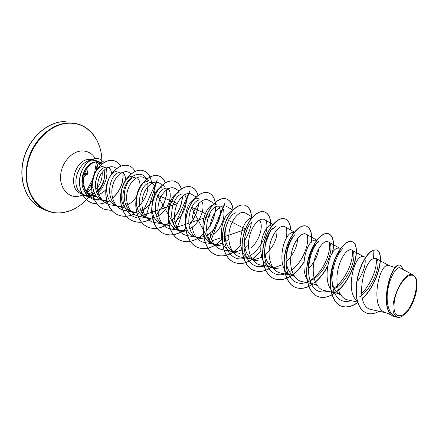 <?xml version="1.0" encoding="UTF-8"?>
<svg xmlns="http://www.w3.org/2000/svg" width="439" height="439" viewBox="0 0 439 439"><rect width="100%" height="100%" fill="white"/><g stroke="black" fill="none" stroke-linecap="round" stroke-linejoin="round"><path stroke-width="0.66" d="M82.773 177.543L87.372 174.294L87.701 171.27M409.779 275.505C423.273 270.929 414.257 311.706 401.131 315.608C394.946 316.738 392.784 311.284 394.645 299.244C396.922 288.286 404.16 277.036 409.779 275.505M90.588 195.212L94.862 193.544M96.624 192.37L100.975 187.766L104.103 181.548M93.128 195.377L90.297 195.152M83.07 175.803C80.666 185.022 82.636 191.333 88.991 194.735L91.735 195.827C84.48 192.046 81.594 185.373 83.07 175.803C85.188 167.934 89.112 163.39 94.851 162.167L96.388 162.079L101.283 163.994L100.097 162.918L96.421 160.734L92.338 160.147C78.586 159.823 69.812 185.593 81.061 193.204L80.99 193.094C83.119 194.718 85.512 195.52 88.157 195.492L90.769 195.443M90.182 195.086L94.643 193.149M96.426 191.843L100.301 187.563C102.589 184.177 104.043 180.511 104.674 176.566L104.191 170.019M101.475 164.378L100.778 163.577M110.002 201.935L104.767 200.991C89.973 196.184 94.78 167.665 106.573 167.138L109.602 167.446M108.389 167.281C110.381 168.785 111.528 171.166 111.83 174.415M106.386 189.143C103.928 191.87 101.058 193.758 97.782 194.801M95.965 195.234L92.113 195.399M401.948 316.453L399.347 317.392M392.093 315.229L385.135 312.464C370.686 308.183 377.886 269.008 386.391 265.628L388.361 265.255L395.287 267.686M357.264 300.913C345.57 292.868 353.181 259.482 361.138 256.738L363.251 256.442L365.671 257.287M365.204 260.541C365.402 265.957 363.113 272.531 358.334 280.258M340.543 294.739L335.676 292.802C320.931 288.324 327.692 251.042 337.081 248.271L339.32 248.04L340.719 248.534M317.079 285.41L312.672 283.66C297.823 279.1 304.386 242.696 314.137 240.193L317.029 240.221M318.923 248.386C317.935 255.531 314.423 262.39 308.392 268.975M294.564 276.46L290.717 274.929C275.791 270.309 282.162 234.739 292.237 232.489L294.443 232.308M297.565 238.531C297.412 246.542 293.636 254.335 286.239 261.913M282.628 264.64L275.143 267.329L271.977 267.219M273.974 268.273L269.738 266.588C254.752 261.913 260.942 227.144 271.302 225.119L272.773 224.878M276.861 229.855C277.525 238.399 273.618 246.767 265.151 254.949M261.825 257.205L255.075 259.383L251.821 259.229M259.142 220.219C263.746 223.725 260.711 239.101 251.432 247.547M253.726 260.223L249.67 258.615C234.645 253.89 240.671 219.89 251.278 218.073L251.948 217.92M248.458 245.138L245.028 248.123M241.944 250.011L235.858 251.772L232.527 251.58M228.807 239.129L225.8 241.466M222.93 243.052L217.437 244.479L214.018 244.249M221.157 245.955L215.774 245.121C200.711 240.314 206.484 207.647 217.442 206.16L220.191 206.237M220.954 206.593C226.667 209.513 224.137 225.602 214.451 233.839M215.768 245.138L212.048 243.656C196.996 238.865 202.703 206.297 213.727 204.854L216.487 204.936M219.302 207.598C222.847 213.826 217.459 229.273 207.4 234.991M204.722 236.325L199.761 237.483L196.277 237.214M203.339 238.893L197.967 238.042L194.389 236.637C179.348 231.819 184.907 199.926 196.096 198.647L198.916 198.768M201.589 201.018C205.825 207.043 200.349 223.292 189.785 228.692M187.266 229.827L182.794 230.76L179.205 230.453M184.539 194.74C189.445 200.552 183.914 217.519 172.889 222.589M170.519 223.555L166.485 224.302L162.913 223.978M169.789 225.608L164.455 224.713C149.458 219.923 154.769 189.132 166.194 188.122L169.092 188.326M167.369 188.018C173.987 192.6 168.774 211.697 156.668 216.668M154.429 217.497L150.807 218.09L147.18 217.739M153.979 219.352L148.667 218.441C133.692 213.595 138.905 183.436 150.429 182.575L153.37 182.8M151.713 182.487C154.649 184.967 155.505 189.132 154.281 194.987M152.481 199.871C149.864 205.04 146.061 208.728 141.084 210.939M138.965 211.642L135.711 212.114L132.035 211.73M137.171 177.586C139.333 179.628 140.244 182.761 139.915 186.998M136.194 197.078C133.56 201.007 130.191 203.778 126.086 205.386M124.089 205.984L121.175 206.357L117.465 205.946M124.122 207.526L118.854 206.593C104.01 201.753 108.91 172.763 120.648 172.093L123.655 172.373M122.525 172.335C124.577 174.058 125.631 176.747 125.68 180.396M340.554 294.712C335.692 292.544 332.817 287.605 331.911 279.895C330.605 268.794 335.412 255.339 340.104 251.273M339.885 293.521L338.271 293.455M328.004 291.331C316.678 294.135 310.186 287.885 308.54 272.586L308.408 269.233C308.452 257.83 311.031 249.33 316.157 243.738L318.763 241.823M316.437 284.406L315.147 284.307M294.542 276.427C289.147 273.453 286.321 267.592 286.052 258.84C286.393 249.215 288.763 241.84 293.153 236.703M294.048 275.676L293.032 275.56M279.38 269.008L273.98 268.256C267.664 265.134 264.607 258.587 264.805 248.628C265.392 240.923 267.45 234.799 270.984 230.25L275.527 226.606M259.131 260.991L253.731 260.206C246.767 256.601 243.744 249.336 244.66 238.41C245.39 232.857 247.025 228.214 249.555 224.483L250.268 223.292C247.333 227.819 245.401 233.241 244.468 239.557L244.66 238.41M239.738 253.308L234.349 252.496C226.436 248.073 223.588 239.76 225.805 227.556L228.538 220.049C230.848 215.939 233.323 213.486 235.979 212.685M234.338 252.518L230.459 250.976C215.56 246.268 221.124 213.376 231.913 211.378M197.967 238.042C182.915 233.213 188.512 201.232 199.663 199.904M186.229 232.121L180.868 231.26C165.86 226.414 171.276 195.097 182.591 193.895M180.868 231.26L177.438 229.899C162.414 225.064 167.835 193.813 179.167 192.694M164.444 224.735L161.151 223.424C146.154 218.578 151.444 187.947 162.902 186.965M148.662 218.457L145.49 217.195C130.537 212.344 135.695 182.306 147.263 181.461M138.768 213.327L133.478 212.41C118.535 207.521 123.644 178.004 135.256 177.235M133.472 212.421L130.421 211.208C115.512 206.346 120.555 176.884 132.21 176.165M118.848 206.61L115.912 205.441C101.058 200.579 105.98 171.665 117.712 171.062M107.165 200.81L103.45 200.382M104.762 201.007L101.93 199.882C87.131 195.026 91.949 166.644 103.741 166.145M400.154 267.927C397.141 266.078 390.392 275.527 387.977 288.884C385.458 302.262 388.822 315.487 396.73 317.106M399.704 317.353L397.718 317.337L395.073 315.449C386.946 306.351 404.056 268.646 413.368 275.099L415.47 277.338C419.865 283.918 414.641 303.936 406.465 312.755L401.866 316.497C399.04 317.913 396.774 317.562 395.073 315.449M96.843 196.721L91.735 195.827M366.044 312.936L363.185 311.152L360.589 308.233L358.553 304.326L357.143 299.563L356.402 294.092L356.342 288.121L356.956 281.876L358.197 275.599L359.991 269.546L362.23 263.96L364.804 259.065L367.569 255.054L370.384 252.074L373.106 250.241L370.17 252.002L367.355 254.977L364.589 258.988L362.021 263.883L359.777 269.469L357.988 275.522L356.748 281.794L356.133 288.044L356.188 294.009L356.929 299.48L358.339 304.243L360.381 308.145L362.976 311.07L366.148 312.98M400.231 265.255L400.127 265.216C390.639 260.958 377.524 312.184 394.573 316.695L394.683 316.738M366.252 313.018C370.176 314.494 374.456 313.907 379.087 311.262M402.481 269.167C402.19 266.994 401.476 265.705 400.341 265.293C390.864 261.035 377.749 312.272 394.793 316.782L398.535 317.441M362.356 298.794C378.692 283.643 385.305 252.244 376.514 250.005L373.106 250.241L373.424 258.675C362.427 262.154 354.432 307.492 371.471 309.588L385.837 312.744M101.173 162.71C95.532 158.989 86.263 165.218 84.025 175.984C81.643 186.69 87.586 198.115 96.948 199.416M115.276 167.758C109.662 164.093 100.465 170.453 98.177 181.296C95.697 192.079 101.502 203.581 110.754 204.925L117.235 205.968M131.332 173.855L129.406 172.659C123.858 169.053 114.694 175.633 112.389 186.657C109.953 197.638 115.655 209.194 124.885 210.588M144.063 177.757C138.576 174.261 129.527 180.978 127.189 192.156C124.703 203.29 130.295 215.066 139.553 216.465M159.286 183.058C153.886 179.606 144.87 186.57 142.549 197.962C140.068 209.266 145.578 221.124 154.786 222.589L162.353 223.901M179.013 190.905L175.117 188.55C169.822 185.22 160.91 192.337 158.528 203.916C156.021 215.428 161.459 227.479 170.634 228.938L178.602 230.36M196.244 197.062L191.574 194.274C186.383 191.009 177.526 198.428 175.177 210.171C172.648 221.882 177.976 234.042 187.124 235.545L195.509 237.082M208.706 200.255C203.647 197.062 194.894 204.7 192.501 216.652C189.972 228.631 195.19 240.863 204.289 242.443L213.124 244.084M232.966 210.199L226.568 206.451C221.596 203.405 213.008 211.263 210.583 223.418C208.064 235.556 213.08 248.019 222.183 249.61M252.562 217.212L245.192 212.931C240.38 209.985 231.863 218.09 229.449 230.535C226.908 242.871 231.836 255.498 240.857 257.084L250.658 259.005M264.618 219.703C259.981 216.866 251.613 225.234 249.16 237.878C246.597 250.449 251.382 263.29 260.343 264.915L270.682 266.967M294.509 232.22L284.922 226.754C280.461 224.055 272.196 232.736 269.765 245.637C267.208 258.494 271.856 271.434 280.719 273.058M306.148 234.168C301.889 231.567 293.812 240.561 291.353 253.682C288.752 266.808 293.241 279.95 302.027 281.608L313.523 283.995M295.008 234.453C289.488 241.121 286.491 250.164 286.019 261.578C285.712 278.331 296.978 287.94 308.897 281.125C325.299 276.565 336.192 245.192 328.377 241.889C324.306 239.431 316.431 248.809 313.945 262.198C311.388 275.582 315.657 288.851 324.339 290.558L336.477 293.12M334.353 288.692C349.598 281.037 358.389 252.771 351.666 250C347.853 247.75 340.176 257.336 337.673 271.072C335.083 284.735 339.171 298.273 347.743 299.908M359.486 296.912C373.99 287.825 382.111 260.92 376.102 258.505L373.424 258.675M81.061 193.204L84.804 195.723M376.075 258.494C377.798 266.182 371.646 283.72 361.462 293.713M351.178 300.671C340.609 303.563 334.293 297.944 332.235 283.824C330.797 270.556 336.773 253.989 342.991 248.414M352.001 250.208C354.372 258.972 346.195 279.681 334.063 288.099M308.54 272.586C308.661 258.988 311.997 248.501 318.544 241.137M329.063 242.405C331.692 251.382 323.45 271.966 311.185 279.764M307.179 235.008C309.989 244.188 301.719 264.498 289.394 271.714M287.364 272.833C274.836 279.643 263.241 268.169 264.646 250.664C265.414 241.626 267.966 234.212 272.301 228.434L270.973 230.245M286.277 227.984C287.062 230.952 286.974 234.596 286.03 238.909M270.512 262.736L268.591 263.943M266.802 264.865C253.446 271.84 241.516 257.858 244.468 239.557M266.303 221.338C269.255 230.881 260.986 250.285 248.721 256.453M247.141 257.216C232.269 264.783 220.06 246.147 225.893 226.974L228.346 220.318L245.977 229.306L208.295 242.087L224.867 203.208L210.149 242.86L191.404 207.246L210.446 215.928L173.334 228.417L189.73 191.036L176.719 229.356L157.42 195.218L177.608 203.57L141.133 215.818L157.261 179.803L145.819 216.866M145.216 217.085C131.212 222.408 119.128 206.209 123.919 189.697C128.358 173.037 144.447 169.097 147.4 181.51M147.8 183.568C148.541 192.469 145.073 200.414 137.391 207.411M101.826 199.63C91.493 202.225 82.126 193.44 81.95 182.048C81.588 170.634 89.83 161.02 96.388 162.079M372.892 250.17L376.305 249.934C385.063 252.167 378.55 283.369 362.296 298.58M357.703 302.449C351.661 306.724 346.075 307.915 340.949 306.016C331.45 302.35 327.785 285.07 331.911 268.196C335.939 251.278 346.053 239.42 351.82 241.609C361.747 244.139 354.108 278.238 336.373 291.715M334.952 292.797C328.745 297.225 322.956 298.449 317.595 296.473C307.986 292.753 304.112 275.78 308.189 259.328C312.156 242.833 322.418 231.391 328.471 233.663C333.185 235.919 334.458 242.449 332.29 253.27M327.626 265.875C323.982 273.02 319.367 278.792 313.775 283.182M312.969 283.775C306.702 288.193 300.814 289.389 295.315 287.364C285.608 283.605 281.558 266.923 285.58 250.878C289.499 234.788 299.875 223.736 306.186 226.085C310.543 227.989 312.206 233.433 311.18 242.41M303.788 262.116C300.512 267.4 296.66 271.686 292.226 274.962M291.71 275.324C285.471 279.605 279.577 280.713 274.035 278.666C264.256 274.869 260.042 258.472 264.015 242.811C267.878 227.111 278.348 216.422 284.889 218.841C288.39 220.208 290.305 223.928 290.629 230.009M271.373 267.241C265.156 271.384 259.257 272.421 253.682 270.347C243.843 266.517 239.496 250.395 243.42 235.106C247.228 219.774 257.775 209.436 264.519 211.911C268.646 213.579 270.687 218.068 270.649 225.383M260.64 251.278L252.189 259.29M251.887 259.493C245.703 263.515 239.809 264.476 234.201 262.385C224.324 258.522 219.857 242.668 223.731 227.731C227.49 212.756 238.097 202.747 245.017 205.276C249.111 206.901 251.273 211.148 251.509 218.007M240.742 245.428L233.691 251.75M233.208 252.068C227.062 255.97 221.168 256.864 215.544 254.763C205.633 250.878 201.062 235.277 204.887 220.68C208.602 206.034 219.253 196.337 226.332 198.916C230.179 200.403 232.418 204.13 233.054 210.105M221.788 239.524L215.977 244.496M215.286 244.946C209.173 248.732 203.301 249.566 197.66 247.453C187.727 243.557 183.058 228.198 186.833 213.925C190.504 199.597 201.194 190.191 208.404 192.82C211.938 194.148 214.194 197.336 215.176 202.379M214.984 212.35C213.744 218.885 210.923 224.949 206.517 230.541M203.696 233.652L199.004 237.504M198.093 238.092C192.019 241.779 186.152 242.558 180.5 240.435C170.552 236.533 165.799 221.421 169.531 207.449C173.147 193.434 183.859 184.298 191.195 186.97C194.548 188.205 196.809 191.069 197.978 195.558M198.466 203.795C197.638 211.582 194.45 218.748 188.907 225.295M186.394 227.852L182.728 230.766M181.559 231.512C175.523 235.101 169.673 235.831 164.021 233.702C154.067 229.795 149.238 214.918 152.92 201.243C156.487 187.519 167.215 178.64 174.662 181.345C177.822 182.492 180.061 185.049 181.373 189.022M182.317 196.42C181.911 205.035 178.503 212.904 172.088 220.021M169.822 222.161L167.1 224.263M165.717 225.141C159.708 228.67 153.859 229.361 148.179 227.226C138.23 223.325 133.335 208.679 136.968 195.278C140.491 181.839 151.214 173.207 158.753 175.935C161.755 177.01 163.956 179.321 165.366 182.865M166.655 189.725C166.672 198.949 163.11 207.307 155.977 214.781M153.93 216.597L152.081 217.985M150.478 219.012C144.491 222.48 138.642 223.144 132.94 220.998C123.002 217.096 118.047 202.675 121.636 189.549C125.11 176.379 135.827 167.978 143.449 170.727C146.302 171.742 148.464 173.844 149.94 177.038M133.89 214.122C128.506 216.641 123.299 216.937 118.267 215.006C108.351 211.104 103.346 196.902 106.891 184.04C110.315 171.128 121.016 162.946 128.715 165.712L128.775 165.733M104.191 209.249L104.131 209.227C94.237 205.326 89.199 191.344 92.695 178.728C96.075 166.068 106.754 158.1 114.513 160.883C117.109 161.793 119.178 163.571 120.72 166.211M122.821 172.587C123.743 182.18 120.324 190.685 112.565 198.104M107.111 201.775C101.722 204.393 96.509 204.733 91.466 202.791C82.005 199.043 77.33 186.065 80.425 174.749C83.415 163.368 92.876 156.525 99.571 158.973L99.631 158.989M357.763 302.625C351.765 306.823 346.228 307.98 341.147 306.098C331.648 302.433 327.982 285.152 332.114 268.273C336.142 251.349 346.256 239.491 352.018 241.675C361.961 244.205 354.268 278.408 336.493 291.847M335.182 292.846C328.959 297.296 323.159 298.525 317.787 296.55C308.173 292.835 304.304 275.851 308.381 259.4C312.354 242.904 322.61 231.457 328.663 233.729C333.278 235.908 334.595 242.251 332.603 252.771M327.505 266.539C323.878 273.459 319.345 279.045 313.896 283.298M313.15 283.846C306.883 288.269 300.995 289.466 295.496 287.441C285.794 283.676 281.739 266.994 285.767 250.949C289.68 234.854 300.056 223.797 306.367 226.145C310.669 228.017 312.349 233.361 311.399 242.18M303.761 262.506C300.506 267.675 296.709 271.856 292.352 275.061M291.886 275.396C285.641 279.67 279.747 280.784 274.205 278.738C264.426 274.94 260.217 258.538 264.19 242.877C268.053 227.177 278.524 216.482 285.065 218.896C288.571 220.268 290.481 224.005 290.799 230.107M271.538 267.307C265.321 271.45 259.427 272.487 253.846 270.419C244.013 266.583 239.667 250.46 243.585 235.167C247.398 219.835 257.945 209.491 264.684 211.966C268.783 213.617 270.825 218.068 270.814 225.306M270.1 231.446L265.205 244.66M260.662 251.514L252.398 259.323M252.046 259.559C245.862 263.576 239.968 264.541 234.36 262.451C224.483 258.587 220.016 242.729 223.89 227.792C227.654 212.816 238.256 202.802 245.176 205.331C249.248 206.945 251.41 211.159 251.662 217.969M251.443 222.134C250.658 228.445 248.337 234.64 244.474 240.731M240.775 245.626L233.905 251.772M233.361 252.129C227.21 256.03 221.322 256.93 215.697 254.823C205.787 250.943 201.216 235.337 205.04 220.735C208.755 206.089 219.407 196.387 226.48 198.971C230.283 200.431 232.516 204.097 233.186 209.968M221.832 239.694L216.202 244.501M215.434 245C209.321 248.792 203.444 249.626 197.802 247.508C187.87 243.618 183.206 228.258 186.981 213.98C190.652 199.652 201.336 190.241 208.552 192.869C212.657 194.472 215.006 198.423 215.604 204.728M215.67 206.89C215.467 215.198 212.421 223.149 206.539 230.744M203.745 233.8L199.235 237.499M198.236 238.147C192.156 241.834 186.295 242.619 180.638 240.495C170.694 236.594 165.937 221.475 169.668 207.504C173.29 193.484 184.001 184.347 191.338 187.014C194.653 188.238 196.902 191.058 198.082 195.476M198.626 203.614C197.835 211.532 194.609 218.814 188.94 225.465M186.443 227.984L182.959 230.749M181.702 231.562C175.666 235.15 169.816 235.886 164.153 233.757C154.204 229.849 149.37 214.973 153.057 201.292C156.624 187.563 167.347 178.689 174.793 181.389C177.927 182.525 180.149 185.049 181.466 188.957M182.454 196.293C182.092 205.013 178.646 212.975 172.121 220.164M169.877 222.282L167.336 224.241M165.865 225.185C159.851 228.719 153.996 229.416 148.311 227.281C138.362 223.374 133.461 208.728 137.1 195.328C140.617 181.883 151.345 173.251 158.885 175.979C161.854 177.043 164.043 179.321 165.459 182.811M166.782 189.632C166.836 198.949 163.248 207.373 156.015 214.912M153.985 216.701L152.328 217.953M150.632 219.045C144.634 222.529 138.779 223.199 133.066 221.053C123.129 217.146 118.173 202.725 121.762 189.599C125.236 176.423 135.953 168.022 143.575 170.771C147.888 172.412 150.528 176.198 151.482 182.125M133.983 214.183C128.605 216.69 123.408 216.981 118.387 215.05C108.471 211.154 103.467 196.952 107.012 184.084C110.436 171.166 121.137 162.99 128.836 165.755C131.524 166.705 133.632 168.603 135.146 171.457M127.189 203.339L125.735 204.651M121.872 207.4L119.655 208.558M111.978 210.533L104.246 209.271C94.352 205.375 89.315 191.388 92.81 178.772C96.196 166.107 106.875 158.144 114.628 160.921C117.202 161.826 119.254 163.577 120.791 166.178M122.947 172.708C123.836 182.322 120.385 190.828 112.593 198.219M107.138 201.863L105.19 202.719M97.211 204.069L91.581 202.834C82.12 199.087 77.445 186.109 80.535 174.788C83.525 163.412 92.991 156.564 99.686 159.011L104.224 162.408M106.617 168.153L106.94 174.113L106.414 177.844C105.596 180.38 106.447 180.55 101.76 188.732L97.14 193.572M80.99 193.094L85.852 196.09L89.002 196.513L92.261 196.024M86.949 174.371L87.41 174.267L87.696 171.314M82.779 177.51L86.801 174.541M87.674 171.298L87.41 174.267L86.845 174.524M65.373 121.57L65.296 121.559C48.422 121.142 29.084 137.325 23.53 159.236C17.851 181.153 27.108 202.363 41.957 208.607C26.538 201.962 18.032 180.303 23.744 158.967C29.325 137.61 48.016 121.323 65.373 121.57M97.184 164.29L96.053 171.572M92.453 182.432L86.779 192.32M96.377 162.43L94.231 174.892M93.024 178.541L86.159 191.58M61.295 212.794C55.972 213.327 50.908 212.547 46.095 210.446C30.67 203.8 22.186 182.042 27.948 160.581C33.573 139.092 52.323 122.679 69.697 122.904L78.362 124.199C84.623 126.191 89.786 129.922 93.847 135.382M41.957 208.607L46.095 210.446C50.913 212.558 56.022 213.349 61.433 212.816C71.941 211.56 81.215 206.121 89.254 196.507C81.429 205.968 72.215 211.373 61.603 212.728C41.875 215.105 24.584 195.86 26.702 170.634C28.524 145.413 49.799 122.777 69.977 123.2C89.468 122.958 103.406 142.521 101.705 164.4C103.022 145.287 93.063 128.468 78.362 124.199L74.032 122.871M83.278 194.976L77.566 196.502C67.601 197.484 59.43 187.524 60.642 175.007C61.701 162.501 71.985 151.109 82.049 150.934C87.811 150.934 92.256 153.485 95.389 158.594M81.912 194.011L81.231 193.742C66.926 189.182 74.367 158.929 89.825 159.269L93.908 159.862M97.782 162.221L100.273 165.476M102.194 172.253C102.496 178.942 100.361 184.748 95.784 189.659M93.825 191.388L88.618 194.043M84.897 172.878L87.377 174.234M86.977 174.365L84.798 173.169M83.58 173.789L86.708 174.53M86.67 174.563L83.569 173.828M87.707 171.287L86.362 169.602M400.165 267.905L413.368 275.099M396.724 317.117L397.718 317.337M96.942 199.432L103.291 200.425M115.281 167.747L116.648 168.603M124.879 210.594L131.705 211.719M144.063 177.751L149.03 180.802M139.547 216.482L146.736 217.695M159.291 183.047L164.85 186.432M208.717 200.239L216.356 204.761M222.183 249.621L231.49 251.388M264.624 219.692L273.053 224.543M280.713 273.08L291.611 275.286M306.159 234.146L316.711 240.106M328.383 241.884L339.501 248.106M351.672 249.994L363.399 256.491M347.743 299.936L357.582 302.054M376.102 258.5L388.482 265.293M332.235 283.824L331.906 279.895M286.019 261.578L286.052 258.84M264.646 250.664L264.805 248.628M225.893 226.974L225.8 227.556M96.174 162.073C96.975 162.864 97.617 165.218 98.1 169.13M97.864 174.288L95.384 182.388M92.645 186.965C90.593 189.577 88.662 191.393 86.856 192.408"/></g></svg>

